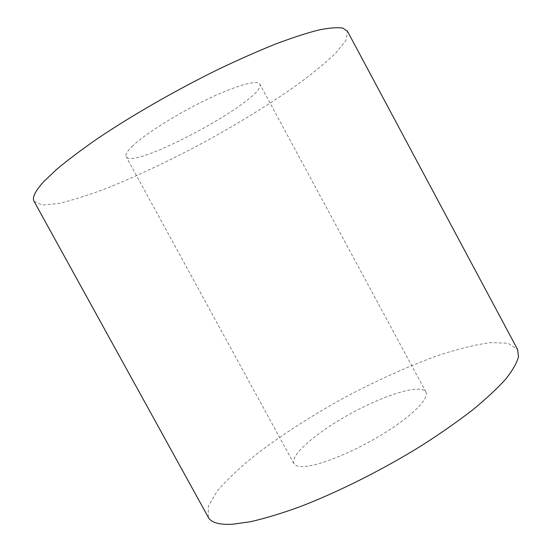 <?xml version="1.0" encoding="UTF-8"?>
<svg xmlns="http://www.w3.org/2000/svg" width="552" height="552" viewBox="0 0 552 552"><rect width="100%" height="100%" fill="white"/><g stroke="black" fill="none" stroke-linecap="round" stroke-linejoin="round"><path stroke-width="0.41" stroke-dasharray="2.76 2.07" d="M208.318 517.334L208.339 505.977L217.371 490.9C227.231 479.467 240.12 467.337 256.018 454.496C281.886 434.831 311.128 416.008 343.737 398.013C376.588 380.466 408.301 366.197 438.881 355.205C458.312 348.864 475.507 344.669 490.466 342.619L508.026 343.261L517.562 349.43M34.107 201.397L42.49 205.068L59.126 203.398C73.575 199.948 90.376 194.539 109.537 187.169C139.801 174.791 171.52 159.7 204.682 141.905C237.67 123.786 267.596 105.404 294.464 86.767C311.08 74.706 324.769 63.563 335.533 53.323L345.987 40.282L347.477 31.25M307.885 466.116C300.081 467.192 295.423 466.371 293.926 463.652C289.586 455.103 318.014 431.25 351.852 412.965C385.627 394.542 421.107 383.688 425.916 391.989C429.442 397.964 413.841 414.469 386.566 431.754C359.359 449.031 325.501 463.639 307.885 466.116M132.922 145.687C127.326 151.02 125.062 154.67 126.132 156.651C133.184 170.879 267.92 97.725 259.833 84.063C257.68 79.509 236.042 85.429 206.579 99.629C177.164 113.781 145.583 133.667 132.922 145.687M425.916 391.989L259.833 84.063M293.926 463.652L126.132 156.651"/><path stroke-width="0.83" d="M232.33 524.269C219.068 524.89 211.064 522.578 208.318 517.334L34.107 201.397C31.919 197.706 35.121 191.13 43.718 181.684L56.621 169.402C67.779 160.052 81.42 149.778 97.552 138.58C131.59 115.665 175.377 90.48 217.398 69.793C238.091 59.899 257.404 51.336 275.338 44.119C292.118 37.798 306.574 33.092 318.697 30.008C329.337 27.855 337.375 27.227 342.806 28.111L347.477 31.25L517.562 349.43L518.521 356.744C516.92 362.892 512.649 370.344 505.715 379.1C497.193 388.539 486.043 398.917 472.25 410.239C457.063 421.935 439.944 433.879 420.886 446.057C381.625 470.304 337.141 492.522 299.212 507.026C280.899 513.615 264.601 518.528 250.325 521.757L232.33 524.269"/></g></svg>
